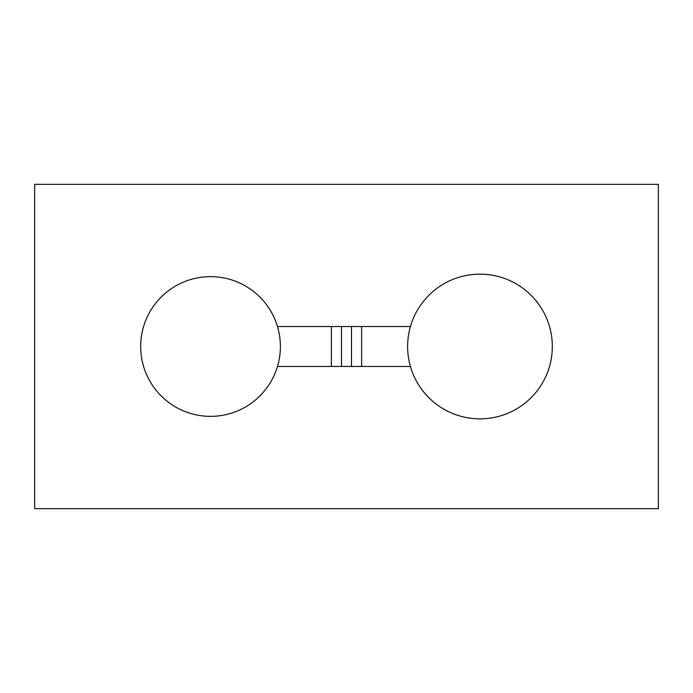 <?xml version="1.0" encoding="UTF-8"?>
<svg xmlns="http://www.w3.org/2000/svg" width="693" height="693" viewBox="0 0 693 693"><rect width="100%" height="100%" fill="white"/><g stroke="black" fill="none" stroke-linecap="round" stroke-linejoin="round"><path stroke-width="1.04" d="M277.477 326.542L410.429 326.542M277.477 366.458L410.429 366.458M34.65 508.662L34.65 184.338L658.35 184.338L658.35 508.662L34.65 508.662M331.375 366.458L331.375 326.542M361.625 366.458L361.625 326.542M351.49 366.458L351.49 326.542M341.51 366.458L341.51 326.542M498.813 276.646A72.349 72.349 0 0 0 410.057 365.116A72.349 72.349 0 0 0 531.046 397.739A72.349 72.349 0 0 0 498.813 276.646M192.342 413.946A69.854 69.854 0 0 0 278.04 328.534A69.854 69.854 0 0 0 161.218 297.028A69.854 69.854 0 0 0 192.342 413.946"/></g></svg>
